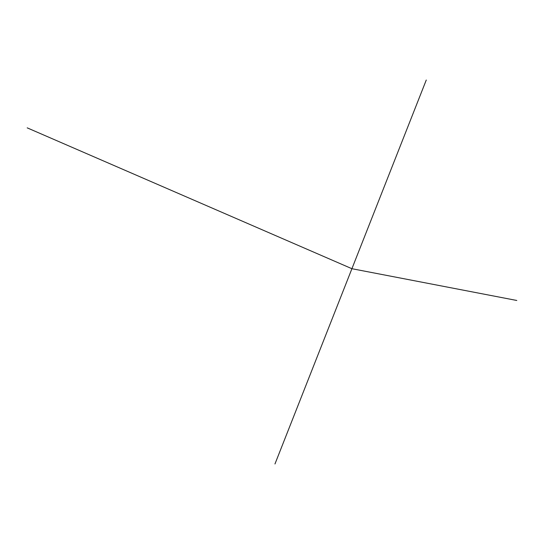 <?xml version="1.0" encoding="UTF-8"?>
<svg xmlns="http://www.w3.org/2000/svg" width="544" height="544" viewBox="0 0 544 544"><rect width="100%" height="100%" fill="white"/><g stroke="black" fill="none" stroke-linecap="round" stroke-linejoin="round"><path stroke-width="0.41" stroke-dasharray="2.72 2.04" d=""/><path stroke-width="0.82" d="M274.965 463.971L426.272 80.029M516.8 300.472L351.92 268.709L27.2 127.854"/></g></svg>
